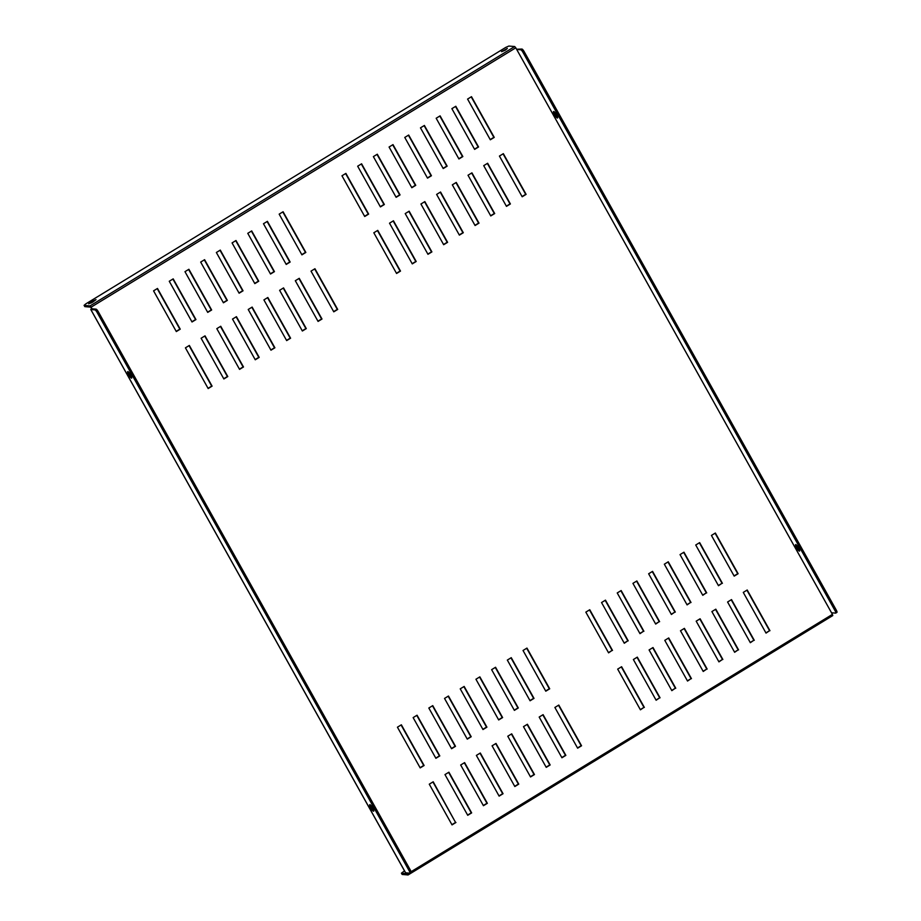 <?xml version="1.0" encoding="UTF-8"?>
<svg xmlns="http://www.w3.org/2000/svg" width="921" height="921" viewBox="0 0 921 921"><rect width="100%" height="100%" fill="white"/><g stroke="black" fill="none" stroke-linecap="round" stroke-linejoin="round"><path stroke-width="1.38" d="M372.763 808.028A3.776 0.863 -121.4 0 0 369.735 804.712A3.776 0.863 -121.4 0 0 370.645 807.855A3.776 0.863 -121.4 0 0 373.673 811.171A3.776 0.863 -121.4 0 0 372.763 808.028M373.489 809.536A3.776 0.863 58.6 0 1 371.831 807.13A3.776 0.863 58.6 0 1 371.105 805.633M798.634 547.937A3.776 0.863 -121.4 0 0 795.606 544.622A3.776 0.863 -121.4 0 0 796.527 547.753A3.776 0.863 -121.4 0 0 799.543 551.069A3.776 0.863 -121.4 0 0 798.634 547.937M796.976 545.531A3.776 0.863 -121.4 0 0 797.701 547.039A3.776 0.863 -121.4 0 0 799.359 549.446M130.724 374.951A3.776 0.863 -121.4 0 0 127.697 371.635A3.776 0.863 -121.4 0 0 128.606 374.766A3.776 0.863 -121.4 0 0 131.634 378.082A3.776 0.863 -121.4 0 0 130.724 374.951M131.45 376.447A3.776 0.863 58.6 0 1 129.78 374.053A3.776 0.863 58.6 0 1 129.055 372.545M556.595 114.849A3.776 0.863 -121.4 0 0 553.567 111.533A3.776 0.863 -121.4 0 0 554.477 114.676A3.776 0.863 -121.4 0 0 557.504 117.992A3.776 0.863 -121.4 0 0 556.595 114.849M554.926 112.454A3.776 0.863 -121.4 0 0 555.651 113.951A3.776 0.863 -121.4 0 0 557.32 116.357M505.376 50.125L507.333 48.433L501.565 51.657L505.376 50.125M605.178 600.319L627.811 640.82L624.173 643.042M620.881 590.729L643.514 631.23L639.865 633.452M636.584 581.139L659.217 621.64L655.568 623.862M652.275 571.55L674.909 612.051L671.271 614.272M667.978 561.96L690.612 602.461L686.974 604.683M683.681 552.37L706.315 592.871L702.665 595.093M699.384 542.78L722.018 583.281L718.368 585.503M522.057 196.564L525.695 194.331L503.062 153.842M396.456 273.272L400.094 271.05L377.46 230.549M298.957 278.487L321.59 318.988L317.952 321.21M283.265 288.077L305.899 328.578L302.249 330.8M267.562 297.667L290.196 338.168L286.546 340.39M251.859 307.257L274.493 347.758L270.855 349.98M236.156 316.847L258.789 357.348L255.152 359.57M220.464 326.437L243.098 366.938L239.448 369.16M204.761 336.027L227.395 376.528L223.745 378.75M189.058 345.617L211.692 386.106L208.054 388.34M314.66 268.909L337.293 309.398L333.655 311.632M621.33 666.896L643.963 707.386L640.314 709.619M637.033 657.306L659.666 697.796L656.017 700.029M652.724 647.716L675.358 688.206L671.72 690.439M668.427 638.126L691.061 678.627L687.423 680.849M684.13 628.536L706.764 669.037L703.114 671.259M699.833 618.947L722.467 659.448L718.817 661.669M715.525 609.357L738.158 649.858L734.521 652.08M731.228 599.767L753.862 640.268L750.224 642.49M746.931 590.177L769.565 630.678L765.915 632.9M577.513 747.967L581.163 745.745L558.529 705.244M561.81 757.557L565.459 755.335L542.826 714.834M546.118 767.147L549.756 764.925L527.123 724.424M530.415 776.737L534.053 774.515L511.42 734.014M514.712 786.327L518.362 784.093L495.728 743.604M499.009 795.917L502.659 793.683L480.025 753.194M483.318 805.507L486.956 803.273L464.322 762.784M467.615 815.085L471.253 812.863L448.619 772.362M490.214 139.578L493.852 137.356L471.218 96.855M172.918 279.04L195.551 319.541L191.902 321.763M157.215 288.63L179.848 329.131L176.199 331.353M411.065 871.727L832.423 614.388L515.783 47.811L514.689 46.545L508.876 46.05L505.733 47.42L85.768 303.907L84.087 305.358L84.882 306.635L90.695 307.13L91.605 308.765L90.822 309.525L94.921 309.87L96.095 309.157L91.605 308.765M404.503 870.875L401.429 873.177L407.358 873.73L406.932 872.97M188.609 269.45L211.243 309.951L207.605 312.173M204.312 259.86L226.946 300.361L223.308 302.583M220.015 250.27L242.649 290.771L239 292.993M235.718 240.68L258.352 281.181L254.703 283.403M251.41 231.09L274.044 271.591L270.406 273.825M267.113 221.512L289.747 262.001L286.109 264.235M282.816 211.922L305.45 252.412L301.8 254.645M474.511 149.167L478.149 146.946L455.515 106.445M458.808 158.757L462.446 156.524L439.824 116.034M443.105 168.347L446.754 166.114L424.12 125.624M427.402 177.937L431.051 175.704L408.417 135.214M411.71 187.516L415.348 185.294L392.714 144.793M396.007 197.106L399.645 194.884L377.011 154.383M380.304 206.695L383.953 204.474L361.32 163.973M364.601 216.285L368.25 214.063L345.617 173.562M451.912 824.675L455.561 822.453L432.928 781.952M506.354 206.154L510.004 203.921L487.37 163.431M490.651 215.744L494.301 213.511L471.667 173.021M474.96 225.323L478.598 223.101L455.964 182.6M459.257 234.913L462.895 232.691L440.261 192.19M443.554 244.502L447.203 242.281L424.569 201.78M427.851 254.092L431.5 251.87L408.866 211.37M412.159 263.682L415.797 261.46L393.163 220.959M545.669 690.98L549.307 688.758L526.674 648.257M420.068 767.7L423.706 765.466L401.072 724.965M435.771 758.11L439.409 755.876L416.776 715.387M451.463 748.52L455.112 746.286L432.479 705.797M467.166 738.93L470.815 736.708L448.182 696.207M482.869 729.34L486.507 727.118L463.873 686.617M498.572 719.75L502.21 717.528L479.576 677.027M514.263 710.16L517.913 707.938L495.279 667.437M529.966 700.57L533.616 698.348L510.982 657.847M589.475 609.909L612.108 650.399L608.47 652.632M715.087 533.201L737.721 573.691L734.072 575.924M628.214 640.843L605.465 600.147L601.54 602.541L624.288 643.249L627.811 640.82M643.906 631.265L621.157 590.557L617.231 592.951L639.98 633.66L643.514 631.23M659.609 621.675L636.86 580.967L632.934 583.361L655.683 624.07L659.217 621.64M675.312 612.085L652.563 571.377L648.637 573.771L671.386 614.48L674.909 612.051M691.015 602.495L668.266 561.787L664.34 564.193L687.089 604.89L690.612 602.461M706.706 592.905L683.958 552.197L680.043 554.603L702.781 595.3L706.315 592.871M722.409 583.315L699.661 542.619L695.735 545.013L718.484 585.71L722.018 583.281M499.424 156.063L503.35 153.669L526.098 194.366L522.172 196.772L499.424 156.063M396.571 273.479L373.822 232.771L377.748 230.377L400.497 271.085L396.571 273.479M299.244 278.326L295.319 280.721L318.067 321.417L321.993 319.023L299.244 278.326M283.541 287.905L279.616 290.311L302.364 331.007L306.29 328.613L283.541 287.905M267.838 297.495L263.913 299.901L286.661 340.597L290.587 338.203L267.838 297.495M252.147 307.084L248.221 309.479L270.97 350.187L274.895 347.793L252.147 307.084M236.444 316.674L232.518 319.069L255.267 359.777L259.192 357.383L236.444 316.674M220.741 326.264L216.815 328.659L239.564 369.367L243.489 366.972L220.741 326.264M201.112 338.249L223.861 378.957L227.786 376.551L205.038 335.854L201.112 338.249M185.42 347.839L208.169 388.547L212.095 386.141L189.346 345.444L185.42 347.839M314.947 268.736L311.022 271.131L333.77 311.828L337.696 309.433L314.947 268.736M644.355 707.42L621.606 666.723L617.68 669.118L640.429 709.815L643.963 707.386M660.058 697.83L637.309 657.134L633.383 659.528L656.132 700.236L659.666 697.796M675.761 688.24L653.012 647.544L649.086 649.938L671.835 690.646L675.358 688.206M691.464 678.662L668.715 637.954L664.789 640.348L687.538 681.056L691.061 678.627M707.155 669.072L684.407 628.364L680.481 630.758L703.23 671.467L706.764 669.037M722.858 659.482L700.11 618.774L696.184 621.168L718.933 661.877L722.467 659.448M738.561 649.892L715.813 609.184L711.887 611.579L734.636 652.287L738.158 649.858M754.264 640.302L731.516 599.594L727.59 602L750.339 642.697L753.862 640.268M769.956 630.712L747.207 590.004L743.282 592.41L766.03 633.107L769.565 630.678M558.805 705.072L581.554 745.78L577.628 748.174L554.879 707.466L558.805 705.072M543.102 714.661L565.851 755.37L561.925 757.764L539.176 717.056L543.102 714.661M527.411 724.251L550.159 764.96L546.234 767.354L523.485 726.646L527.411 724.251M511.708 733.841L534.456 774.549L530.531 776.944L507.782 736.236L511.708 733.841M496.005 743.431L518.753 784.128L514.827 786.534L492.079 745.826L496.005 743.431M480.302 753.021L503.05 793.718L499.124 796.124L476.376 755.416L480.302 753.021M464.61 762.611L487.359 803.308L483.433 805.702L460.684 765.006L464.61 762.611M448.907 772.201L471.656 812.898L467.73 815.292L444.981 774.596L448.907 772.201M467.58 99.077L471.494 96.682L494.243 137.39L490.329 139.785L467.58 99.077M169.268 281.262L192.017 321.97L195.943 319.575L173.194 278.867L169.268 281.262M153.565 290.852L176.314 331.56L180.24 329.165L157.491 288.457L153.565 290.852M515.783 47.811L91.098 307.177L91.996 308.8M401.544 873.235L402.224 874.455L408.038 874.95L407.324 873.004M188.897 269.277L184.971 271.672L207.72 312.38L211.646 309.986L188.897 269.277M204.6 259.687L200.674 262.082L223.423 302.79L227.337 300.396L204.6 259.687M220.292 250.098L216.366 252.504L239.115 293.2L243.04 290.806L220.292 250.098M235.995 240.508L232.069 242.914L254.818 283.61L258.743 281.216L235.995 240.508M251.698 230.929L247.772 233.324L270.521 274.021L274.446 271.626L251.698 230.929M267.401 221.339L263.475 223.734L286.224 264.431L290.15 262.036L267.401 221.339M283.092 211.749L279.167 214.144L301.915 254.852L305.841 252.446L283.092 211.749M474.626 149.375L451.877 108.666L455.803 106.272L478.552 146.969L474.626 149.375M458.923 158.965L436.174 118.256L440.1 115.862L462.849 156.558L458.923 158.965M443.22 168.555L420.471 127.846L424.397 125.452L447.146 166.148L443.22 168.555M427.517 178.133L404.768 137.436L408.694 135.042L431.442 175.738L427.517 178.133M411.825 187.723L389.076 147.026L393.002 144.62L415.751 185.328L411.825 187.723M396.122 197.313L373.373 156.616L377.299 154.21L400.048 194.918L396.122 197.313M380.419 206.903L357.67 166.206L361.596 163.8L384.345 204.508L380.419 206.903M364.716 216.493L341.967 175.784L345.893 173.39L368.642 214.098L364.716 216.493M455.953 822.488L452.027 824.882L429.278 784.185L433.204 781.779L455.561 822.453M506.469 206.362L483.721 165.653L487.646 163.259L510.395 203.955L506.469 206.362M490.766 215.94L468.018 175.243L471.943 172.849L494.692 213.545L490.766 215.94M475.075 225.53L452.326 184.833L456.252 182.439L479.001 223.135L475.075 225.53M459.372 235.12L436.623 194.423L440.549 192.017L463.298 232.725L459.372 235.12M443.669 244.71L420.92 204.013L424.846 201.607L447.594 242.315L443.669 244.71M427.966 254.3L405.217 213.591L409.143 211.197L431.891 251.905L427.966 254.3M412.274 263.89L389.525 223.181L393.451 220.787L416.188 261.495L412.274 263.89M523.036 650.491L526.962 648.085L549.71 688.793L545.785 691.187L523.036 650.491M401.36 724.804L424.109 765.501L420.183 767.895L397.435 727.199L401.36 724.804M417.052 715.214L439.801 755.911L435.886 758.305L413.138 717.609L417.052 715.214M428.829 708.019L432.755 705.624L455.504 746.321L451.578 748.727L428.829 708.019M444.532 698.429L448.458 696.034L471.207 736.731L467.281 739.137L444.532 698.429M460.235 688.839L464.161 686.444L486.91 727.153L482.984 729.547L460.235 688.839M475.938 679.249L479.864 676.854L502.613 717.563L498.687 719.957L475.938 679.249M491.63 669.659L495.556 667.265L518.304 707.973L514.379 710.367L491.63 669.659M507.333 660.081L511.259 657.675L534.007 698.383L530.082 700.777L507.333 660.081M612.511 650.433L589.762 609.737L585.837 612.131L608.585 652.839L612.108 650.399M734.187 576.12L738.112 573.725L715.364 533.029L711.438 535.423L734.187 576.12M409.189 870.84L410.363 870.115L98.248 311.666L97.073 312.38L409.189 870.84A2.832 0.645 -121.4 0 1 409.868 873.189A2.832 0.645 -121.4 0 1 409.753 873.212L405.608 872.763M97.073 312.38A2.832 0.645 -121.4 0 0 94.921 309.87M410.363 870.115A2.832 0.645 58.6 0 1 411.042 872.463A2.832 0.645 58.6 0 1 410.927 872.486M96.095 309.157A2.832 0.645 58.6 0 1 98.248 311.666M516.577 49.227L521.965 49.055A2.832 0.645 58.6 0 1 524.118 51.564L522.944 52.29A2.832 0.645 -121.4 0 0 520.791 49.78L516.693 49.423L831.525 612.764L835.623 613.121A2.832 0.645 -121.4 0 0 835.738 613.098A2.832 0.645 -121.4 0 0 835.059 610.738L836.233 610.024A2.832 0.645 58.6 0 1 836.913 612.373A2.832 0.645 58.6 0 1 836.809 612.396M524.118 51.564L836.233 610.024M522.944 52.29L835.059 610.738M91.098 307.177L90.016 305.91L84.202 305.415M92.468 302.295L96.003 299.647L90.626 302.134L88.658 303.826L92.468 302.295M832.423 614.388L832.768 615.573L408.13 874.892M407.75 873.753L408.774 873.131M405.666 872.855L90.822 309.525M520.791 49.78L521.965 49.055M514.689 46.545L90.016 305.91M91.133 303.044L90.626 302.134M92.733 302.146L92.192 301.179M90.765 309.491L405.597 872.832M832.768 615.573L408.095 874.938M409.868 873.189L411.042 872.463M402.109 874.397L401.429 873.177M836.913 612.373L835.738 613.098M84.087 305.358L84.767 306.578"/></g></svg>
